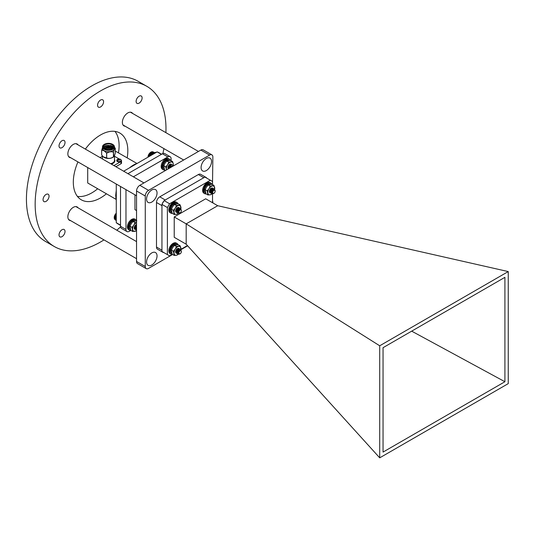 <?xml version="1.0" encoding="UTF-8"?>
<svg xmlns="http://www.w3.org/2000/svg" width="535" height="535" viewBox="0 0 535 535"><rect width="100%" height="100%" fill="white"/><g stroke="black" fill="none" stroke-linecap="round" stroke-linejoin="round"><path stroke-width="0.8" d="M151.806 252.915A7.403 4.273 -60 0 1 155.511 252.547A7.403 4.273 -60 0 1 156.641 258.472A7.403 4.273 -60 0 1 151.806 264.999A7.403 4.273 -60 0 1 148.108 265.36A7.403 4.273 -60 0 1 146.971 259.435A7.403 4.273 -60 0 1 151.806 252.915A7.403 4.273 120 0 0 146.971 259.435A7.403 4.273 120 0 0 148.108 265.36A7.403 4.273 120 0 0 151.806 264.999A7.403 4.273 120 0 0 156.641 258.472A7.403 4.273 120 0 0 155.511 252.547A7.403 4.273 120 0 0 151.806 252.915M151.806 189.965A7.403 4.273 -60 0 1 155.511 189.604A7.403 4.273 -60 0 1 156.641 195.529A7.403 4.273 -60 0 1 151.806 202.056A7.403 4.273 -60 0 1 148.108 202.417A7.403 4.273 -60 0 1 146.971 196.492A7.403 4.273 -60 0 1 151.806 189.965A7.403 4.273 120 0 0 146.971 196.492A7.403 4.273 120 0 0 148.108 202.417A7.403 4.273 120 0 0 151.806 202.056A7.403 4.273 120 0 0 156.641 195.529A7.403 4.273 120 0 0 155.511 189.604A7.403 4.273 120 0 0 151.806 189.965M206.323 158.494A7.403 4.273 -60 0 1 210.021 158.133A7.403 4.273 -60 0 1 211.151 164.058A7.403 4.273 -60 0 1 206.323 170.585A7.403 4.273 -60 0 1 202.618 170.946A7.403 4.273 -60 0 1 201.488 165.021A7.403 4.273 -60 0 1 206.323 158.494A7.403 4.273 120 0 0 201.488 165.021A7.403 4.273 120 0 0 202.618 170.946A7.403 4.273 120 0 0 206.323 170.585A7.403 4.273 120 0 0 211.151 164.058A7.403 4.273 120 0 0 210.021 158.133A7.403 4.273 120 0 0 206.323 158.494M172.598 254.506L148.536 268.396A4.628 2.668 -60 0 1 146.229 268.623L137.502 263.588A4.628 2.668 -60 0 1 136.545 261.475L136.545 190.975A4.628 2.668 -60 0 1 139.816 185.311L200.866 150.061A4.628 2.668 -60 0 1 203.18 149.833L211.9 154.869A4.628 2.668 -60 0 1 212.863 156.989L212.529 182.983M146.229 268.623A4.628 2.668 -60 0 1 145.266 266.51L145.266 196.011A4.628 2.668 -60 0 1 148.536 190.346L209.593 155.096A4.628 2.668 -60 0 1 211.9 154.869M187.651 245.812L180.99 249.658M212.529 201.869L212.863 201.675L212.863 202.932M212.529 201.481L212.863 201.675M132.606 113.433A7.711 4.454 120 0 0 131.677 112.544A7.711 4.454 120 0 0 127.825 112.925A7.711 4.454 120 0 0 122.789 119.72A7.711 4.454 120 0 0 123.973 125.899A7.711 4.454 120 0 0 125.203 126.253M78.097 144.905A7.711 4.454 120 0 0 77.167 144.015A7.711 4.454 120 0 0 73.315 144.396A7.711 4.454 120 0 0 68.279 151.191A7.711 4.454 120 0 0 69.456 157.37A7.711 4.454 120 0 0 70.694 157.725M78.097 207.847A7.711 4.454 120 0 0 77.167 206.958A7.711 4.454 120 0 0 73.315 207.339A7.711 4.454 120 0 0 68.279 214.134A7.711 4.454 120 0 0 69.456 220.313A7.711 4.454 120 0 0 70.694 220.667M139.113 103.128A4.24 2.448 120 0 0 141.882 99.39A4.24 2.448 120 0 0 141.233 95.992A4.24 2.448 120 0 0 139.113 96.206A4.24 2.448 120 0 0 136.345 99.938A4.24 2.448 120 0 0 136.993 103.335A4.24 2.448 120 0 0 139.113 103.128M100.567 106.946A4.24 2.448 120 0 0 103.342 103.208A4.24 2.448 120 0 0 102.687 99.811A4.24 2.448 120 0 0 100.567 100.025A4.24 2.448 120 0 0 97.798 103.757A4.24 2.448 120 0 0 98.447 107.154A4.24 2.448 120 0 0 100.567 106.946M62.027 147.633A4.24 2.448 120 0 0 64.795 143.902A4.24 2.448 120 0 0 64.147 140.504A4.24 2.448 120 0 0 62.027 140.712A4.24 2.448 120 0 0 59.258 144.45A4.24 2.448 120 0 0 59.907 147.847A4.24 2.448 120 0 0 62.027 147.633M46.057 201.361A4.24 2.448 120 0 0 48.825 197.622A4.24 2.448 120 0 0 48.177 194.225A4.24 2.448 120 0 0 46.057 194.439A4.24 2.448 120 0 0 43.288 198.171A4.24 2.448 120 0 0 43.937 201.568A4.24 2.448 120 0 0 46.057 201.361M62.027 236.651A4.24 2.448 120 0 0 64.795 232.912A4.24 2.448 120 0 0 64.147 229.515A4.24 2.448 120 0 0 62.027 229.729A4.24 2.448 120 0 0 59.258 233.461A4.24 2.448 120 0 0 59.907 236.858A4.24 2.448 120 0 0 62.027 236.651M77.435 196.425A38.547 22.256 120 0 0 91.846 192.861A38.547 22.256 120 0 0 97.698 188.755M118.469 152.783A38.547 22.256 120 0 0 114.978 131.396M77.956 161.918A38.547 22.256 120 0 0 81.3 199.809A38.547 22.256 120 0 0 100.567 197.897A38.547 22.256 120 0 0 106.418 193.79M127.19 157.818A38.547 22.256 120 0 0 119.84 133.048A38.547 22.256 120 0 0 100.567 134.954A38.547 22.256 120 0 0 85.353 149.098M165.89 132.653A92.508 53.406 120 0 0 146.824 86.316A92.508 53.406 120 0 0 100.567 90.896A92.508 53.406 120 0 0 40.138 172.417A92.508 53.406 120 0 0 54.316 246.541A92.508 53.406 120 0 0 100.567 241.96A92.508 53.406 120 0 0 103.984 239.887M146.824 86.316L138.104 81.28A92.508 53.406 120 0 0 91.846 85.861A92.508 53.406 120 0 0 31.411 167.381A92.508 53.406 120 0 0 45.595 241.506L54.316 246.541M116.824 230.21A92.508 53.406 120 0 0 120.556 226.813M162.854 153.545A92.508 53.406 120 0 0 163.931 148.61M134.96 194.827L134.96 209.653L136.545 210.569M171.106 160.687L171.106 158.808A4.628 2.668 120 0 0 170.15 156.695L164.7 153.545A4.628 2.668 120 0 0 162.386 153.779L127.918 173.674M120.522 186.494L120.522 226.285A4.628 2.668 120 0 0 121.478 228.405L126.929 231.548A4.628 2.668 120 0 0 129.243 231.321L130.727 230.465M204.002 177.593A4.628 2.668 120 0 0 203.815 177.694L165.221 199.976A4.628 2.668 120 0 0 165.027 200.09M163.81 201.16A4.628 2.668 120 0 0 162.265 203.828M162.279 251.664A4.628 2.668 120 0 0 162.907 252.319A4.628 2.668 120 0 0 163.79 252.54M206.771 178.155A4.628 2.668 120 0 0 206.122 177.466A4.628 2.668 120 0 0 205.199 177.252M206.122 177.466L200.672 174.316A4.628 2.668 120 0 0 198.358 174.544L159.764 196.826A4.628 2.668 120 0 0 156.494 202.491L156.494 247.056A4.628 2.668 120 0 0 157.457 249.176L162.907 252.319M125.972 189.637L125.972 229.435A4.628 2.668 120 0 0 126.929 231.548M170.15 156.695A4.628 2.668 120 0 0 167.836 156.922L133.369 176.817M174.229 216.963L174.229 237.306L186.227 244.241L379.71 457.84L379.71 345.784L508.25 271.573L217.712 205.721L205.694 198.793L174.229 216.963L186.18 223.857L186.18 244.201M212.529 184.602L212.529 181.479L210.349 180.221L169.575 203.761L167.395 207.54L167.395 254.62L169.575 255.877L172.163 254.386M210.349 180.221L204.898 177.072L164.125 200.612L169.575 203.761M167.395 207.54L161.944 204.39L161.944 251.47L167.395 254.62M212.529 202.745L212.529 193.931M217.712 205.721L186.18 223.857M186.227 223.897L379.71 345.784M508.25 271.573L508.25 383.628L379.71 457.84M504.913 277.324L504.913 381.729L383.047 452.088L383.047 347.683L504.913 277.324M504.913 381.729L411.676 331.152M161.944 204.39L164.125 200.612M187.431 245.572L181.004 249.283M116.269 184.033L116.269 222.694L120.522 225.148M116.269 222.694A41.081 23.721 120 0 0 118.228 224.065L120.522 225.389M161.597 154.227L159.31 152.903A41.081 23.721 120 0 0 157.143 151.893L161.389 154.347M157.143 151.893L123.672 171.22M116.041 199.348L87.707 182.983L87.707 167.542M115.286 151.071L136.813 163.376M110.585 148.235A4.501 2.601 0 0 0 110.07 148.095M106.88 148.095A4.501 2.601 0 0 0 105.288 148.69A4.501 2.601 0 0 0 105.154 148.77M113.935 165.603L120.93 161.563A1.959 1.13 0 0 0 121.505 160.761A1.959 1.13 0 0 0 121.244 160.192M119.191 158.955L114.463 156.227M102.479 156.227L100.092 157.604M115.874 166.719L120.93 163.797L120.93 161.563M121.505 160.761L121.505 163.001A1.959 1.13 180 0 1 120.93 163.797M106.672 157.912A7.049 4.073 180 0 1 106.619 157.905L106.619 153.244A7.049 4.073 0 0 0 106.672 153.257L106.672 157.912C108.919 158.741 111.173 158.393 113.433 156.869A7.049 4.073 180 0 0 113.453 156.855A7.049 4.073 180 0 0 113.48 156.842C114.075 156.722 114.684 155.424 115.286 152.936L115.286 148.282C114.691 148.402 114.082 149.706 113.48 152.187L113.761 156.695L113.293 157.056A5.992 3.457 180 0 1 112.711 157.45A5.992 3.457 180 0 1 103.65 157.056A5.992 3.457 180 0 1 103.576 157.002M101.67 155.043A7.049 4.073 180 0 1 101.657 155.016L101.657 150.355A7.049 4.073 0 0 0 101.67 150.388L101.67 155.043L103.489 156.936L106.619 157.905M112.638 144.363A5.992 3.457 180 0 1 114.463 146.851C112.972 143.4 109.575 142.551 104.278 144.316L102.479 146.851L102.479 148.289A5.992 3.457 0 0 0 106.177 151.485A5.992 3.457 0 0 0 112.711 150.736A5.992 3.457 0 0 0 114.463 148.289L114.463 146.851A5.992 3.457 180 0 1 112.711 149.298A5.992 3.457 180 0 1 106.177 150.047A5.992 3.457 180 0 1 102.479 146.851A5.992 3.457 180 0 1 104.238 144.403M101.657 150.355L102.479 147.68M106.619 153.244C104.98 151.124 103.329 150.174 101.67 150.388M113.433 156.869L113.433 152.207C111.193 151.378 108.939 151.733 106.672 153.257M107.963 147.673L108.705 147.513L107.963 147.673A0.722 0.421 180 0 0 107.749 147.968L107.749 149.486M108.792 147.593A0.722 0.421 180 0 1 108.197 148.356A0.722 0.421 180 0 1 107.749 147.968M104.118 147.981L105.408 146.657L110.671 146.49A4.186 2.421 180 0 1 112.557 148.008C111.708 146.062 109.735 145.172 106.632 145.353A4.895 2.829 0 0 0 105.014 145.975A4.895 2.829 0 0 0 103.703 147.332M105.014 144.691A4.895 2.829 0 0 0 103.576 146.69A4.895 2.829 0 0 0 106.599 149.305A4.895 2.829 0 0 0 111.935 148.69A4.895 2.829 0 0 0 113.367 146.69A4.895 2.829 0 0 0 110.344 144.082A4.895 2.829 0 0 0 105.014 144.691M106.472 147.165L111.414 147.633M106.017 146.396L110.123 146.302M106.632 145.353L111.935 146.135L113.005 147.125M104.486 148.329L107.388 146.871L111.434 147.647L112.31 148.442M104.967 148.663L107.896 147.72M109.1 147.76L111.775 148.777M110.671 146.49L112.591 148.222M104.532 148.369L107.388 146.985L111.434 147.76L112.256 148.483M105.054 148.71L107.789 147.834M111.354 148.977L109.18 147.887L111.695 148.824M113.239 147.332A4.895 2.829 0 0 0 110.391 145.373L113.166 147.499M115.286 148.282A7.049 4.073 0 0 0 115.272 148.249L114.423 147.259M118.369 159.778L118.001 159.303L119.332 159.223A3.07 1.946 -65.5 0 1 119.72 159.149L119.853 159.223A3.07 1.772 -60 0 1 120.529 159.363A2.214 1.277 180 0 1 120.616 159.41L120.616 159.41A2.214 1.277 180 0 1 120.556 161.182A2.214 1.277 180 0 1 117.432 161.182A3.07 1.772 -60 0 1 118.135 160.219L118.001 160.146A3.07 1.946 -65.5 0 1 118.369 159.778L118.409 160.166M118.502 159.544L118.569 160.018M118.663 159.223L118.609 159.985M118.997 159.263L118.663 159.945A3.07 1.578 124.9 0 0 118.268 160.299L118.135 160.219M119.332 159.223L119.379 159.985M119.853 159.223L119.987 159.303A3.07 1.578 124.9 0 0 119.619 159.39L119.425 160.018M119.486 159.544L119.579 160.166M119.619 159.778L119.72 160.299L118.997 159.831M121.137 159.972A2.274 1.311 180 0 1 121.264 160.406L120.616 159.41A3.07 3.07 0 0 0 120.529 159.363A3.07 1.772 -60 0 1 120.556 159.376A3.07 3.07 0 0 0 117.379 159.41L117.379 159.41A2.214 1.277 180 0 0 117.432 161.182M120.449 161.597L117.546 161.597M176.657 203.755A4.895 2.829 120 0 0 176.517 203.668A4.895 2.829 120 0 0 176.369 203.594A4.895 2.829 120 0 0 171.554 206.617A4.895 2.829 120 0 0 171.621 212.148A4.895 2.829 120 0 0 171.768 212.221M179.272 213.184L177.881 213.224L177.259 212.295L177.78 209.753L178.61 208.717L180.201 208.329M179.673 213.084L177.988 213.284L177.366 212.355L177.887 209.82L179.626 208.275L180.629 208.837M178.115 211.827L177.687 212.114M177.259 212.295L176.704 212.375M176.637 212.375L176.149 212.228L176.603 212.321M177.727 212.208L177.366 212.355M177.279 212.382L176.744 212.435M176.677 212.428L175.587 210.964M178.376 212.696L177.573 212.876M177.5 212.876L176.396 211.793L176.918 209.259L177.74 208.222L179.332 207.827M178.422 212.783L177.613 212.937M177.54 212.93L176.503 211.853L177.025 209.319L178.764 207.781L179.7 208.195M178.208 211.86L178.57 210.302L179.432 209.325M178.275 212.455L177.486 211.673L177.506 210.676M178.262 212.402L177.346 211.385M177.399 210.616L178.309 209.018M176.476 210.89L177.085 211.847L176.637 210.181M176.53 210.115L177.446 208.516M178.844 208.804L177.439 211.231M177.232 211.338L176.731 211.465M175.627 210.509L176.343 211.378L175.714 210.128L177.018 208.021M177.252 211.218L176.697 211.399L177.332 211.098M177.974 208.302L177.373 210.021L176.577 210.73M176.369 210.837L175.861 210.964M175.834 210.904L176.383 210.73L175.828 210.897M177.125 207.934L175.707 210.235M181.378 210.67A1.786 1.03 120 0 0 179.907 210.081A1.786 1.03 120 0 0 178.857 212.248A1.786 1.03 120 0 0 180.114 212.856A1.786 1.03 120 0 0 180.328 212.709A1.786 1.03 120 0 0 181.378 210.67L181.305 210.101A1.906 1.103 -60 0 1 181.378 210.569A1.906 1.103 -60 0 1 181.378 210.623M178.416 209.078L179.319 208.73L179.593 209.192M178.79 208.717L179.319 208.73M177.553 208.583L178.784 208.57M177.928 208.215L178.449 208.235M178.743 208.851L177.446 211.098M177.413 207.734L177.921 208.075M176.577 210.616L177.887 208.342L176.577 210.603M177.011 208.035L175.721 210.095M180.188 212.79C177.921 213.238 177.66 212.094 179.386 209.366L181.378 209.981L181.378 210.449M175.821 209.787A2.702 1.558 120 0 0 176.577 208.483M176.771 207.881L175.808 209.827M180.857 208.904A4.895 2.829 120 0 0 180.897 207.185A4.895 2.829 120 0 0 180.128 205.768A4.895 2.829 120 0 0 178.65 205.453A4.895 2.829 120 0 0 175.246 208.148A4.895 2.829 120 0 0 174.096 212.582A4.895 2.829 120 0 0 176.349 214.321A4.895 2.829 120 0 0 178.208 213.385M180.957 209.065L180.221 204.952L176.456 205.594L174.477 204.45L172.651 206.65L171.441 209.205L172.176 213.318L174.156 214.461L176.349 214.321L178.322 213.411M179.058 207.707A2.702 1.558 120 0 0 178.951 207.613A2.702 1.558 120 0 0 177.5 207.68A2.702 1.558 120 0 0 175.587 210.991A2.702 1.558 120 0 0 176.048 212.161A2.702 1.558 120 0 0 176.149 212.228L176.256 212.288M175.6 210.71L176.483 212.081M176.577 212.121L177.239 212.188L176.67 212.321M178.737 208.757L177.453 211.017L178.703 208.871M177.393 207.74L178.369 207.7M176.811 210.282L177.74 208.703M175.754 209.987L176.878 208.202M175.594 210.148L176.49 209.125L175.574 210.201M177.78 208.409L176.59 210.469M176.41 210.589L175.801 210.83M176.891 208.148L176.49 209.125M176.196 212.255A2.702 1.558 120 0 0 176.624 212.348M176.69 212.348A2.702 1.558 120 0 0 177.245 212.214M178.242 213.358A4.895 2.829 120 0 0 178.63 213.004M178.362 213.371L178.67 213.037M180.221 204.952L178.249 203.808L174.477 204.45M176.456 205.594L175.246 208.148L173.42 210.349L171.441 209.205M173.42 210.349L174.156 214.461M134.559 228.726L135.923 229.187A2.702 1.558 120 0 0 136.084 229.1M135.415 229.201L134.512 229.114M136.264 227.83L135.489 228.331M134.874 228.405L134.486 228.211M136.545 224.493A2.702 1.558 120 0 0 136.071 224.7A2.702 1.558 120 0 0 134.158 228.01A2.702 1.558 120 0 0 134.619 229.181L134.165 228.144M136.318 225.716L134.613 227.79M135.689 226.927L136.171 226.091M134.827 226.425L135.308 225.596M136.238 226.004L135.643 227.041M135.375 225.502L135.061 226.144M136.425 225.777L135.529 227.335M135.355 227.489L134.633 227.877M135.562 225.275L134.66 226.833M135.462 229.321L135.923 229.187A2.702 1.558 120 0 1 135.469 229.348M134.171 227.729L134.412 228.512M134.927 229.334A2.702 1.558 120 0 0 135.395 229.361M136.545 222.674A4.895 2.829 120 0 0 133.817 225.168A4.895 2.829 120 0 0 132.667 229.602A4.895 2.829 120 0 0 134.92 231.341A4.895 2.829 120 0 0 136.545 230.592M136.545 222.56L135.027 222.613L133.817 225.168L131.991 227.368L132.727 231.481L130.747 230.338L130.012 226.225L131.222 223.67L133.048 221.47L136.82 220.828M132.727 231.481L136.492 230.839M135.027 222.613L133.048 221.47M131.991 227.368L130.012 226.225M173.139 165.783A4.895 2.829 120 0 0 173.246 163.77A4.895 2.829 120 0 0 172.471 162.346A4.895 2.829 120 0 0 170.993 162.031A4.895 2.829 120 0 0 167.589 164.733A4.895 2.829 120 0 0 166.438 169.167A4.895 2.829 120 0 0 166.639 169.822M173.179 165.99L173.246 163.77L172.571 161.53L168.799 162.179L166.82 161.035L164.994 163.235L163.79 165.79L164.519 169.903L165.516 170.471M171.528 164.452A2.702 1.558 120 0 0 171.294 164.191A2.702 1.558 120 0 0 169.842 164.258A2.702 1.558 120 0 0 167.936 167.569A2.702 1.558 120 0 0 168.391 168.739L167.943 167.702M168.338 168.291L168.732 168.619M170.043 167.395L169.267 167.896M168.645 167.963L168.264 167.769M169.461 166.492L169.943 165.656M168.599 165.99L169.08 165.154M170.01 165.562L169.414 166.599M169.187 166.84L168.391 167.348M169.147 165.068L168.839 165.71M170.197 165.335L169.301 166.893M169.127 167.047L168.411 167.442M169.334 164.84L168.438 166.398M167.95 167.288L168.184 168.077M172.571 161.53L170.591 160.393L166.82 161.035M168.799 162.179L167.589 164.733L165.763 166.933L163.79 165.79M165.763 166.933L166.532 169.889M135.228 220.774A4.895 2.829 120 0 0 135.087 220.687A4.895 2.829 120 0 0 134.94 220.614A4.895 2.829 120 0 0 130.125 223.637A4.895 2.829 120 0 0 130.192 229.167A4.895 2.829 120 0 0 130.339 229.241M169.006 160.339A4.895 2.829 120 0 0 168.866 160.246A4.895 2.829 120 0 0 168.719 160.172A4.895 2.829 120 0 0 163.897 163.202A4.895 2.829 120 0 0 163.971 168.726A4.895 2.829 120 0 0 164.118 168.806M136.545 230.07L135.422 229.415L135.522 227L136.545 225.476M136.545 230.137L135.529 229.475L135.629 227.061L136.545 225.643M136.371 229.401L135.582 229.575M135.509 229.568L134.552 228.913L134.66 226.499L135.756 224.914M136.418 229.488L135.623 229.629M135.549 229.622L134.66 228.98L134.767 226.566L136.545 224.546M135.602 228.659L136.211 228.485L136.545 227.061M135.355 228.077L135.957 229.04L135.509 227.382M135.221 228.605L134.646 226.88M136.204 228.365L135.576 228.592M135.215 228.572L134.486 227.576M134.539 226.82L135.449 225.215M135.863 227.622L135.449 227.93M135.241 228.037L134.74 228.164M136.545 226.465L135.455 227.796M135.261 227.91L134.706 228.091M135.001 227.128L134.586 227.428M135.89 225.048L134.586 227.295M136.545 229.655L136.545 227.241M116.289 213.298L114.824 215.284L114.216 217.631A3.986 2.3 -60 0 1 114.216 217.538A3.986 2.3 -60 0 1 115.948 213.532A3.986 2.3 -60 0 1 116.269 213.218M114.931 219.537L116.269 220.58M114.737 219.363L116.269 220.54M114.577 219.149L116.269 220.44M114.443 218.909L116.269 220.293M114.336 218.628L116.269 220.086M114.263 218.32L116.269 219.832M114.222 217.986L116.269 219.531M114.216 217.999L116.269 219.183M114.216 217.631L116.269 218.822M114.222 217.618L116.269 218.795M114.236 217.263L116.269 218.434M114.263 217.217L116.269 218.374M114.296 216.876L116.269 218.012M114.343 216.802L116.269 217.919M114.383 216.481L116.269 217.571M114.45 216.387L116.269 217.437M114.497 216.08L116.269 217.103M114.59 215.966L116.269 216.929M114.65 215.679L116.269 216.615M114.757 215.545L116.269 216.414M114.824 215.284L116.269 216.113M114.958 215.123L116.269 215.879M115.025 214.889L116.269 215.605M115.186 214.722L116.269 215.344M115.252 214.515L116.269 215.097M115.433 214.334L116.269 214.816M115.5 214.154L116.269 214.595M115.7 213.96L116.269 214.288M115.761 213.813L116.269 214.1M169.027 168.445L170.01 165.375L170.919 164.613L171.982 164.586M169.113 168.391L170.117 165.435L171.026 164.673L172.036 164.613L172.404 165.074M168.512 168.746L168.431 166.064L169.528 164.472M168.552 168.719L168.538 166.124L169.254 164.934L170.966 164.031M173.179 166.017L170.832 165.977L169.996 167.883L171.187 165.603M169.421 168.217L169.287 166.947M169.334 168.271L169.127 167.636M169.18 166.88L170.09 165.275M168.993 168.164L168.418 166.445M168.993 168.137L168.264 167.141M168.311 166.385L169.227 164.78M169.635 167.188L169.227 167.488M169.013 167.595L168.512 167.722M170.531 165.108L169.227 167.355M169.033 167.475L168.485 167.656M168.772 166.686L168.358 166.987M169.662 164.606L168.364 166.86M172.919 166.198A1.786 1.03 120 0 0 171.447 166.606A1.786 1.03 120 0 0 170.939 167.341M153.826 153.338L151.358 151.913L150.723 152.281L148.797 154.454L147.994 157.176A3.986 2.3 -60 0 1 147.988 157.103A3.986 2.3 -60 0 1 149.72 153.097A3.986 2.3 -60 0 1 150.803 152.221A3.986 2.3 -60 0 1 150.93 152.154M154.073 153.15L151.345 151.94M154.287 152.997L151.646 151.826M154.475 152.876L151.947 151.759M154.628 152.783L152.234 151.726M154.735 152.722L152.508 151.739M154.796 152.689L152.763 151.793M154.809 152.676L153.003 151.893M148.068 156.441L148.67 156.788M148.115 156.367L148.757 156.735M148.155 156.039L149.058 156.561M148.222 155.946L149.171 156.494M148.275 155.645L149.466 156.327M148.362 155.524L149.606 156.247M148.422 155.244L149.887 156.086M148.536 155.103L150.061 155.986M148.596 154.842L150.315 155.832M148.737 154.689L150.516 155.718M148.797 154.454L150.756 155.585M148.957 154.281L150.984 155.451M149.024 154.073L151.198 155.331M149.205 153.893L151.445 155.183M149.272 153.712L151.632 155.076M149.479 153.525L151.9 154.923M149.539 153.371L152.06 154.829M149.767 153.177L152.341 154.662M149.82 153.057L152.475 154.588M150.067 152.856L152.743 154.401M150.108 152.763L152.809 154.321M150.382 152.569L153.023 154.093M150.415 152.508L153.07 154.04M150.703 152.314L153.298 153.812M150.723 152.281L153.324 153.786M151.03 152.094L153.572 153.558L150.803 152.221M176.657 244.696A4.895 2.829 120 0 0 176.517 244.602A4.895 2.829 120 0 0 176.369 244.528A4.895 2.829 120 0 0 171.554 247.558A4.895 2.829 120 0 0 171.621 253.082A4.895 2.829 120 0 0 171.768 253.162M210.429 184.254A4.895 2.829 120 0 0 210.295 184.167A4.895 2.829 120 0 0 210.148 184.093A4.895 2.829 120 0 0 205.326 187.116A4.895 2.829 120 0 0 205.4 192.647A4.895 2.829 120 0 0 205.547 192.72M179.272 254.118L177.881 254.165L177.259 253.229L177.78 250.694L178.61 249.658L180.201 249.263M179.673 254.025L177.988 254.225L177.366 253.296L177.887 250.754L179.626 249.216L180.629 249.778M178.115 252.767L177.687 253.048M177.259 253.229L176.704 253.316M177.727 253.149L177.366 253.296M177.279 253.322L176.744 253.376M176.677 253.369L175.587 251.905A2.702 1.558 120 0 0 176.048 253.095A2.702 1.558 120 0 0 176.149 253.162L176.256 253.229M178.376 253.637L177.573 253.817M177.5 253.811L176.396 252.734L176.918 250.193L177.74 249.156L179.332 248.768M178.422 253.724L177.613 253.878M177.54 253.871L176.503 252.794L177.025 250.26L178.764 248.715L179.7 249.129M178.208 252.794L178.57 251.236L179.432 250.26M178.275 253.396L177.486 252.614L177.506 251.617M178.262 253.343L177.346 252.326M177.399 251.557L178.309 249.959M176.476 251.824L177.085 252.787L176.637 251.116M176.53 251.055L177.446 249.457M178.844 249.738L177.439 252.172M177.232 252.279L176.731 252.406M176.343 252.346L175.714 251.062L177.011 248.969L175.714 251.049M177.252 252.152L176.697 252.333L177.332 252.038M176.343 252.319L175.627 251.443M177.974 249.243L176.577 251.671M176.369 251.778L175.861 251.905M175.834 251.845L176.383 251.664L175.828 251.838M177.125 248.875L175.707 251.169M181.372 251.49L181.305 251.042A1.906 1.103 -60 0 1 181.378 251.503A1.906 1.103 -60 0 1 181.378 251.557M178.416 250.019L179.426 249.731L178.79 249.658M177.553 249.517L178.784 249.511M177.928 249.156L178.449 249.17M178.743 249.785L177.446 252.038M177.413 248.668L177.921 249.009M177.881 249.29L176.577 251.537L177.292 250.875L177.887 249.283M179.907 251.022A1.786 1.03 120 0 0 178.857 253.182A1.786 1.03 120 0 0 180.114 253.791A1.786 1.03 120 0 0 180.328 253.65A1.786 1.03 120 0 0 181.378 251.604A1.786 1.03 120 0 0 179.907 251.022M180.188 253.73C177.921 254.178 177.66 253.035 179.386 250.306L181.378 250.922L181.378 251.39M213.044 193.683L211.653 193.724L211.031 192.794L211.552 190.259L212.382 189.223L213.973 188.828M213.452 193.583L211.76 193.79L211.144 192.854L211.659 190.32L213.405 188.781L214.401 189.343M211.893 192.333L211.459 192.613M211.037 192.794L210.482 192.881M210.409 192.874L209.921 192.727L210.375 192.821M211.506 192.707L211.144 192.854M211.058 192.881L210.522 192.934M210.449 192.928L209.359 191.47M212.148 193.195L211.345 193.376M211.278 193.376L210.168 192.292L210.69 189.758L211.519 188.721L213.111 188.327M212.201 193.282L211.385 193.436M211.318 193.429L210.275 192.353L210.797 189.818L212.535 188.28L213.472 188.695M211.98 192.359L212.348 190.801L213.211 189.825M212.054 192.954L211.265 192.179L211.278 191.176M212.034 192.901L211.118 191.884M211.171 191.115L212.081 189.517M210.255 191.39L210.857 192.353L210.415 190.681M210.309 190.614L211.218 189.022M211.011 191.838L210.502 191.965M210.121 191.911L209.486 190.627L210.797 188.527L209.493 190.6M211.024 191.717L210.469 191.898M210.115 191.878L209.406 191.008M211.753 188.801L210.349 191.236M210.141 191.336L209.64 191.463M210.161 191.216L209.606 191.396L210.161 191.229M210.897 188.44L209.486 190.734M215.15 191.169A1.786 1.03 120 0 0 213.679 190.58A1.786 1.03 120 0 0 212.636 192.747A1.786 1.03 120 0 0 213.893 193.356A1.786 1.03 120 0 0 214.1 193.209A1.786 1.03 120 0 0 215.15 191.169L215.077 190.607A1.906 1.103 -60 0 1 215.15 191.069A1.906 1.103 -60 0 1 215.15 191.122M212.194 189.584L213.197 189.296L212.569 189.216M211.325 189.082L212.562 189.076M212.616 189.303L211.305 191.677M211.7 188.715L212.228 188.735M212.522 189.35L211.218 191.604M211.191 188.233L211.693 188.574M210.355 191.115L211.666 188.842L210.355 191.102M213.96 193.289C211.7 193.737 211.432 192.6 213.164 189.865L215.15 190.48L215.15 190.948M175.821 250.721A2.702 1.558 120 0 0 176.577 249.424M176.771 248.822L175.808 250.761M180.857 249.845A4.895 2.829 120 0 0 180.897 248.126A4.895 2.829 120 0 0 180.128 246.702A4.895 2.829 120 0 0 178.65 246.388A4.895 2.829 120 0 0 175.246 249.089A4.895 2.829 120 0 0 174.096 253.523A4.895 2.829 120 0 0 176.349 255.255A4.895 2.829 120 0 0 178.208 254.326M180.957 249.999L180.221 245.893L176.456 246.535L174.477 245.391L172.651 247.591L171.441 250.146L172.176 254.259L174.156 255.402L176.349 255.255L178.322 254.352M179.058 248.648A2.702 1.558 120 0 0 178.951 248.548A2.702 1.558 120 0 0 177.5 248.614A2.702 1.558 120 0 0 175.587 251.925M175.6 251.644L176.483 253.015M176.577 253.055L177.239 253.122M178.723 249.798L177.453 251.952L178.703 249.812M177.393 248.681L178.369 248.641M176.811 251.223L177.74 249.644M175.754 250.922L176.878 249.143M175.594 251.082L176.49 250.066L175.574 251.136M177.78 249.343L176.59 251.403M176.41 251.53L175.801 251.771M176.891 249.083L176.49 250.066M176.67 253.262L177.245 253.149A2.702 1.558 120 0 1 176.69 253.289M176.196 253.189A2.702 1.558 120 0 0 176.624 253.289M178.242 254.299A4.895 2.829 120 0 0 178.63 253.944M178.362 254.312L178.67 253.978M180.221 245.893L178.249 244.749L174.477 245.391M176.456 246.535L175.246 249.089L173.42 251.289L171.441 250.146M173.42 251.289L174.156 255.402M210.549 188.38L209.586 190.326M214.635 189.403A4.895 2.829 120 0 0 214.675 187.685A4.895 2.829 120 0 0 213.9 186.267A4.895 2.829 120 0 0 212.422 185.953A4.895 2.829 120 0 0 209.018 188.648A4.895 2.829 120 0 0 207.868 193.082A4.895 2.829 120 0 0 210.121 194.82A4.895 2.829 120 0 0 211.987 193.884M214.736 189.564L214 185.451L210.228 186.093L208.249 184.95L206.423 187.15L205.213 189.704L205.948 193.817L207.928 194.961L210.121 194.82L212.101 193.917M212.83 188.213A2.702 1.558 120 0 0 212.723 188.113A2.702 1.558 120 0 0 211.272 188.18A2.702 1.558 120 0 0 209.359 191.49A2.702 1.558 120 0 0 209.82 192.66A2.702 1.558 120 0 0 209.921 192.727L210.028 192.787M209.379 191.209L210.255 192.58M210.355 192.62L211.011 192.687L210.449 192.821M212.509 189.256L211.225 191.517M211.164 188.24L212.141 188.2M211.238 191.51L212.475 189.37M210.589 190.781L211.519 189.203M209.533 190.487L210.65 188.708M209.372 190.647L210.268 189.624L209.345 190.701M211.552 188.909L210.369 190.968M210.181 191.089L209.58 191.329M210.663 188.648L210.268 189.624M209.974 192.754A2.702 1.558 120 0 0 210.395 192.854M210.462 192.854A2.702 1.558 120 0 0 211.017 192.72M212.02 193.857A4.895 2.829 120 0 0 212.408 193.51M212.134 193.871L212.448 193.536M214 185.451L212.02 184.308L208.249 184.95M210.228 186.093L209.018 188.648L207.192 190.848L205.213 189.704M207.192 190.848L207.928 194.961M136.545 261.475L145.266 266.51M136.545 190.975L145.266 196.011M139.816 185.311L148.536 190.346M200.866 150.061L209.593 155.096M159.764 196.826L165.221 199.976M156.494 202.491L161.944 205.641M198.358 174.544L203.815 177.694M156.494 247.056L161.944 250.199M125.972 229.435L120.522 226.285M167.836 156.922L162.386 153.779M116.269 190.781A25.025 14.445 120 0 0 115.807 195.663A25.025 14.445 120 0 0 116.269 200.016M137.502 163.235A25.025 14.445 120 0 0 129.51 167.85M133.369 165.094L129.263 167.99M110.605 163.677A5.992 3.457 0 0 0 112.711 162.887A5.992 3.457 0 0 0 114.463 160.44L114.463 155.611M114.463 159.49A6.387 3.685 180 0 1 112.985 163.369A6.387 3.685 180 0 1 111.287 164.071M110.618 148.409A3.13 1.806 180 0 1 111.327 148.984M111.253 149.018A2.936 1.699 0 0 0 109.194 147.927M107.749 147.927A2.936 1.699 0 0 0 106.398 148.369A2.936 1.699 0 0 0 105.696 149.018M112.571 149.058A5.798 3.344 0 0 0 112.571 144.323A5.798 3.344 0 0 0 104.372 144.323A5.798 3.344 0 0 0 104.372 149.058A5.798 3.344 0 0 0 112.571 149.058M105.616 148.984A3.13 1.806 180 0 1 106.258 148.449M121.258 160.493A2.274 1.311 180 0 1 121.264 160.58A2.274 1.311 180 0 1 120.602 161.51A2.274 1.311 180 0 1 117.386 161.51A2.274 1.311 180 0 1 116.724 160.58A2.274 1.311 180 0 1 116.73 160.493M117.379 159.41L116.724 160.58L117.432 161.61L120.556 161.61L121.264 160.406A2.274 1.311 180 0 1 120.602 161.329A2.274 1.311 180 0 1 117.386 161.329A2.274 1.311 180 0 1 116.724 160.406A2.274 1.311 180 0 1 116.851 159.972M172.344 213.418A6.119 3.531 -60 0 1 170.912 213.151A6.119 3.531 -60 0 1 169.976 208.242A6.119 3.531 -60 0 1 173.969 202.852A6.119 3.531 -60 0 1 177.031 202.551A6.119 3.531 -60 0 1 178.041 203.808L176.236 202.09A6.119 3.531 120 0 0 173.173 202.39A6.119 3.531 120 0 0 169.174 207.787A6.119 3.531 120 0 0 170.117 212.689C167.843 209.62 168.839 206.182 173.106 202.384L176.236 202.09M177.988 203.808A5.979 3.451 120 0 0 174.069 203.026A5.979 3.451 120 0 0 169.949 209.212A5.979 3.451 120 0 0 172.25 213.365M168.846 209.827A5.979 3.451 -60 0 1 173.072 202.451M134.807 219.109A6.119 3.531 120 0 0 128.126 223.77A6.119 3.531 120 0 0 128.688 229.709C127.19 228.632 126.989 226.639 128.079 223.724C130.125 219.852 132.366 218.313 134.807 219.109L135.602 219.571A6.119 3.531 -60 0 1 136.545 220.661M127.417 226.847A5.979 3.451 -60 0 1 128.106 223.724A5.979 3.451 -60 0 1 131.697 219.444M136.545 220.801A5.979 3.451 120 0 0 133.034 219.838A5.979 3.451 120 0 0 129.102 224.299A5.979 3.451 120 0 0 130.821 230.384M130.914 230.438A6.119 3.531 -60 0 1 129.483 230.17A6.119 3.531 -60 0 1 128.922 224.225A6.119 3.531 -60 0 1 135.602 219.571L136.545 220.621M168.578 158.674A6.119 3.531 120 0 0 161.898 163.329A6.119 3.531 120 0 0 162.459 169.267C160.968 168.197 160.761 166.204 161.851 163.289C163.897 159.41 166.138 157.872 168.578 158.674L169.374 159.129A6.119 3.531 -60 0 1 170.391 160.393L169.374 159.129A6.119 3.531 -60 0 0 162.694 163.79A6.119 3.531 -60 0 0 163.255 169.729L162.459 169.267M161.884 163.289A5.979 3.451 -60 0 1 165.469 159.002M170.337 160.393A5.979 3.451 120 0 0 166.826 159.397A5.979 3.451 120 0 0 162.881 163.864A5.979 3.451 120 0 0 164.599 169.943M164.693 169.996A6.119 3.531 -60 0 1 163.255 169.729L164.72 170.016M161.195 166.412A5.979 3.451 -60 0 1 161.871 163.309M152.763 154.421A5.979 3.451 -60 0 1 154.655 152.816M156.668 152.167A6.119 3.531 120 0 0 154.755 152.756A6.119 3.531 120 0 0 152.836 154.381M172.344 254.359A6.119 3.531 -60 0 1 170.912 254.085A6.119 3.531 -60 0 1 169.976 249.183A6.119 3.531 -60 0 1 173.969 243.793A6.119 3.531 -60 0 1 177.031 243.485A6.119 3.531 -60 0 1 178.041 244.749L176.236 243.03A6.119 3.531 120 0 0 173.173 243.331A6.119 3.531 120 0 0 169.174 248.721A6.119 3.531 120 0 0 170.117 253.623C167.843 250.554 168.839 247.123 173.106 243.325L176.236 243.03M177.988 244.749A5.979 3.451 120 0 0 174.069 243.967A5.979 3.451 120 0 0 169.949 250.146A5.979 3.451 120 0 0 172.25 254.299M168.846 250.768A5.979 3.451 -60 0 1 173.072 243.385M206.122 193.917A6.119 3.531 -60 0 1 204.684 193.65A6.119 3.531 -60 0 1 203.748 188.748A6.119 3.531 -60 0 1 207.747 183.351A6.119 3.531 -60 0 1 210.803 183.05A6.119 3.531 -60 0 1 211.82 184.308L210.008 182.589A6.119 3.531 120 0 0 206.945 182.89A6.119 3.531 120 0 0 202.952 188.287A6.119 3.531 120 0 0 203.888 193.188C201.615 190.119 202.611 186.682 206.878 182.883L210.008 182.589M211.76 184.308A5.979 3.451 120 0 0 207.847 183.525A5.979 3.451 120 0 0 203.721 189.711A5.979 3.451 120 0 0 206.022 193.864M202.625 190.326A5.979 3.451 -60 0 1 206.851 182.95M68.534 219.424L136.545 258.686M75.937 206.604L136.545 241.599M68.534 156.481L136.545 195.743M75.937 143.661L143.948 182.923M123.043 125.009L183.659 159.998M130.446 112.189L198.458 151.452M116.316 200.531L115.694 195.502L116.316 189.791M137.783 163.075L128.848 168.231M109.194 147.968L109.194 149.486M107.762 147.887L105.589 148.977M102.479 155.993L102.479 158.982M170.117 212.689L172.37 213.432M130.941 230.451L128.688 229.709M152.689 154.468L154.682 152.749L156.688 152.154M170.117 253.623L172.37 254.372M203.888 193.188L206.142 193.931"/></g></svg>
